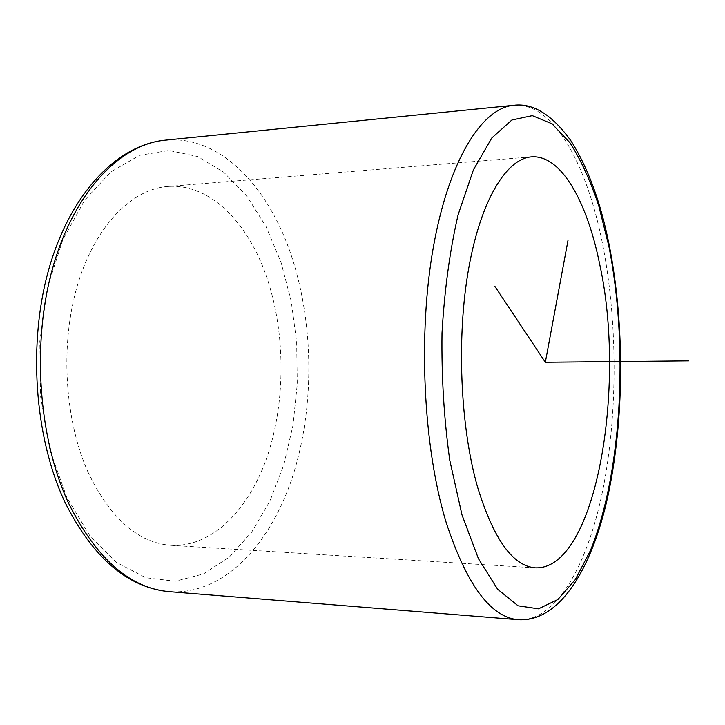 <?xml version="1.0" encoding="UTF-8"?>
<svg xmlns="http://www.w3.org/2000/svg" width="725" height="725" viewBox="0 0 725 725"><rect width="100%" height="100%" fill="white"/><g stroke="black" fill="none" stroke-linecap="round" stroke-linejoin="round"><path stroke-width="0.54" stroke-dasharray="3.62 2.72" d="M88.586 473.38C64.543 420.754 59.858 344.511 77.484 285.142C95.138 225.674 131.76 189.143 167.647 186.515C210.096 183.09 248.331 222.802 266.836 277.575C285.351 332.113 285.795 399.62 267.978 454.194C250.034 508.397 213.087 547.447 171 545.345C138.421 542.952 110.943 518.964 88.586 473.38M513.69 105.315C552.957 101.826 586.425 163.442 602.158 241.905C617.627 319.027 618.072 411.501 603.236 487.943C588.283 563.633 556.737 621.706 518.493 619.721M66.763 497.35L49.934 450.18L40.654 396.928L39.793 341.393L47.424 287.68L62.812 239.649L84.535 200.399L110.753 171.988L139.517 155.358L168.952 150.456L197.454 156.491L223.735 172.215L246.835 196.103L266.048 226.581L280.938 262.087L291.205 301.12L296.67 342.282L297.259 384.196L292.945 425.539L283.792 464.952L269.936 501.011L251.62 532.25L229.272 557.09L203.526 573.928L175.287 581.251L145.797 577.725L116.634 562.5L89.628 535.44L66.763 497.35M165.273 140.17C220.772 134.868 269.292 187.703 291.985 257.583C314.315 326.15 314.469 409.562 292.257 477.639C269.881 545.118 223.563 595.198 169.487 591.691M531.561 156.872L167.647 186.515M535.403 567.856L171 545.345M609 244.08L609.154 244.851"/><path stroke-width="1.09" d="M477.431 486.674C460.13 425.983 456.424 336.726 468.749 268.069C481.074 199.275 506.784 158.503 531.561 156.872C560.905 154.615 586.833 201.115 599.457 263.157C626.88 385.664 596.177 570.113 535.403 567.856C512.838 566.171 493.507 539.11 477.431 486.674M494.858 286.339L545.336 362.282L568.056 240.111M545.336 362.282L688.75 360.878M608.819 246.002C628.638 345.807 622.05 473.171 590.322 550.801L575.333 579.556L557.869 599.53L538.512 608.837L518.067 605.81L497.595 589.217L478.427 558.676L461.997 514.931L449.754 460.185C444.026 419.267 441.443 376.9 442.005 333.092C444.479 290.018 449.835 250.587 458.091 214.808L473.398 169.877L491.813 137.977L511.895 119.997L532.313 115.647L551.942 123.758L569.932 142.698C580.924 159.98 590.513 180.96 598.714 205.637L608.819 246.002M609.154 244.851C624.288 321.673 624.452 413.477 609.372 489.022C594.491 563.343 561.866 622.159 518.493 619.721C490.816 617.555 466.692 585.093 446.129 522.344C423.21 447.18 417.718 333.563 433.514 246.264C449.292 158.766 482.388 107.853 513.69 105.315L165.273 140.17C120.984 144.157 75.128 190.213 53.215 266.066C31.311 341.765 38.171 438.951 69.192 504.482C97.023 559.356 130.455 588.428 169.487 591.691C127.953 587.785 93.199 558.168 65.232 502.815C34.138 437.392 27.514 341.738 49.517 266.764C71.512 191.79 118.112 144.628 165.273 140.17M609 244.08C600.563 201.976 587.875 167.547 570.928 140.804C552.078 114.65 532.993 102.823 513.69 105.315M518.493 619.721L169.487 591.691"/></g></svg>
